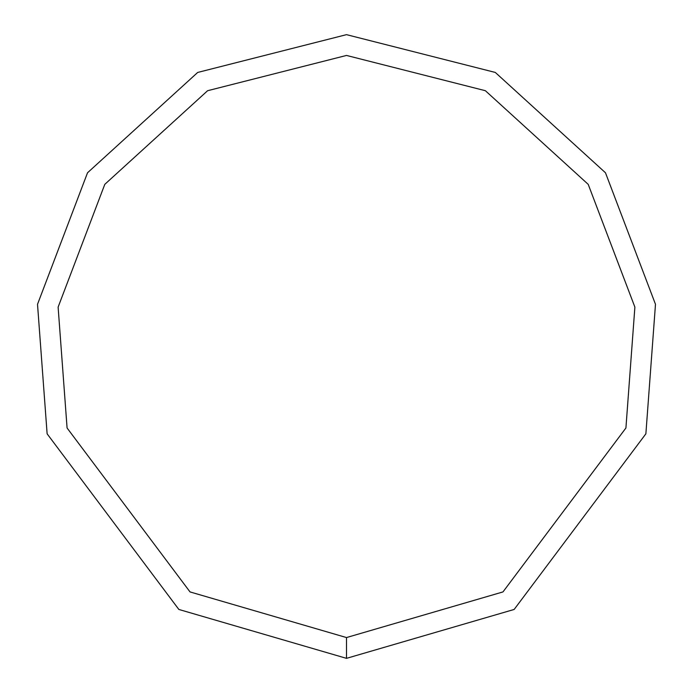 <?xml version="1.0" encoding="UTF-8"?>
<svg xmlns="http://www.w3.org/2000/svg" width="693" height="693" viewBox="0 0 693 693"><rect width="100%" height="100%" fill="white"/><g stroke="black" fill="none" stroke-linecap="round" stroke-linejoin="round"><path stroke-width="1.04" d="M346.5 658.35L514.154 609.45L645.876 433.818L655.483 304.305L605.474 172.774L495.304 72.444L346.5 34.65L197.696 72.444L87.526 172.774L37.517 304.305L47.124 433.818L178.846 609.45L346.5 658.35L346.5 637.56L502.971 591.926L625.918 427.997L634.883 307.12L588.21 184.355L485.386 90.714L346.5 55.44L207.614 90.714L104.79 184.355L58.117 307.12L67.082 427.997L190.029 591.926L346.5 637.56"/></g></svg>
